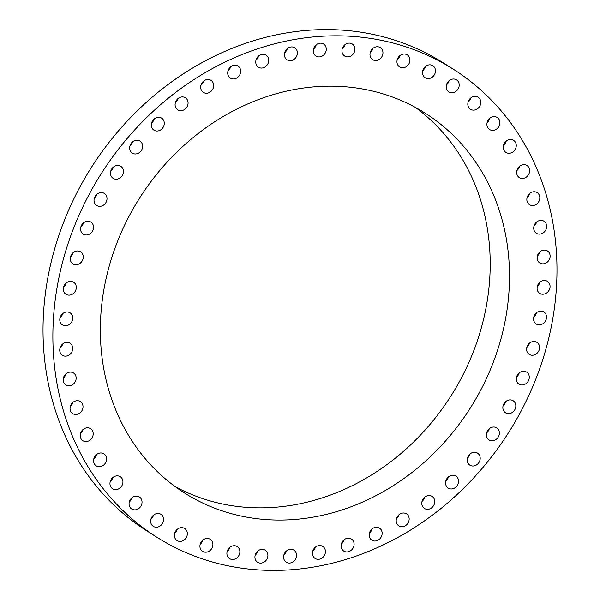 <?xml version="1.0" encoding="UTF-8"?>
<svg xmlns="http://www.w3.org/2000/svg" width="600" height="600" viewBox="0 0 600 600"><rect width="100%" height="100%" fill="white"/><g stroke="black" fill="none" stroke-linecap="round" stroke-linejoin="round"><path stroke-width="0.9" d="M232.125 546.067A7.133 6.217 122.3 0 0 227.048 551.97A7.133 6.217 122.3 0 0 229.575 558.63A7.133 6.217 122.3 0 0 234.653 559.132A7.133 6.217 122.3 0 0 239.73 553.23A7.133 6.217 122.3 0 0 237.202 546.57A7.133 6.217 122.3 0 0 232.125 546.067M227.138 551.572A7.133 6.217 122.3 0 0 229.785 547.395M552.15 218.903A277.005 241.335 122.3 0 0 453.112 69.082A277.005 241.335 122.3 0 0 169.065 97.597A277.005 241.335 122.3 0 0 57.705 387.338A277.005 241.335 122.3 0 0 156.743 537.158A277.005 241.335 122.3 0 0 440.783 508.643A277.005 241.335 122.3 0 0 552.15 218.903M453.112 69.082L443.257 62.843A277.005 241.335 122.3 0 0 159.218 91.358A277.005 241.335 122.3 0 0 47.85 381.097A277.005 241.335 122.3 0 0 146.887 530.918L156.743 537.158M175.208 486.645A224.827 195.877 122.3 0 0 400.875 453.6A224.827 195.877 122.3 0 0 486.285 222.548A224.827 195.877 122.3 0 0 415.35 107.377M505.582 234.765A224.827 195.877 122.3 0 0 425.197 113.167A224.827 195.877 122.3 0 0 194.655 136.305A224.827 195.877 122.3 0 0 104.265 371.475A224.827 195.877 122.3 0 0 184.65 493.072A224.827 195.877 122.3 0 0 415.192 469.935A224.827 195.877 122.3 0 0 505.582 234.765M259.388 550.013A7.133 6.217 122.3 0 0 255 556.02A7.133 6.217 122.3 0 0 257.595 562.268A7.133 6.217 122.3 0 0 263.438 562.463A7.133 6.217 122.3 0 0 267.825 556.455A7.133 6.217 122.3 0 0 265.23 550.207A7.133 6.217 122.3 0 0 259.388 550.013M287.317 550.357A7.133 6.217 122.3 0 0 286.252 562.207A7.133 6.217 122.3 0 0 292.822 562.005A7.133 6.217 122.3 0 0 293.888 550.155A7.133 6.217 122.3 0 0 287.317 550.357M315.502 547.095A7.133 6.217 122.3 0 0 315.127 558.465A7.133 6.217 122.3 0 0 322.38 557.775A7.133 6.217 122.3 0 0 322.763 546.412A7.133 6.217 122.3 0 0 315.502 547.095M343.53 540.278A7.133 6.217 122.3 0 0 343.793 551.085A7.133 6.217 122.3 0 0 351.69 549.832A7.133 6.217 122.3 0 0 351.428 539.033A7.133 6.217 122.3 0 0 343.53 540.278M371.002 530.002A7.133 6.217 122.3 0 0 371.843 540.18A7.133 6.217 122.3 0 0 380.317 538.29A7.133 6.217 122.3 0 0 379.478 528.12A7.133 6.217 122.3 0 0 371.002 530.002M397.507 516.42A7.133 6.217 122.3 0 0 398.857 525.9A7.133 6.217 122.3 0 0 407.842 523.32A7.133 6.217 122.3 0 0 406.493 513.847A7.133 6.217 122.3 0 0 397.507 516.42M422.662 499.725A7.133 6.217 122.3 0 0 424.447 508.463A7.133 6.217 122.3 0 0 433.868 505.14A7.133 6.217 122.3 0 0 432.082 496.403A7.133 6.217 122.3 0 0 422.662 499.725M446.1 480.165A7.133 6.217 122.3 0 0 448.245 488.115A7.133 6.217 122.3 0 0 458.018 484.013A7.133 6.217 122.3 0 0 455.873 476.062A7.133 6.217 122.3 0 0 446.1 480.165M467.475 458.018A7.133 6.217 122.3 0 0 469.89 465.165A7.133 6.217 122.3 0 0 479.933 460.252A7.133 6.217 122.3 0 0 477.518 453.105A7.133 6.217 122.3 0 0 467.475 458.018M486.487 433.62A7.133 6.217 122.3 0 0 489.075 439.935A7.133 6.217 122.3 0 0 499.29 434.19A7.133 6.217 122.3 0 0 496.702 427.875A7.133 6.217 122.3 0 0 486.487 433.62M502.853 407.31A7.133 6.217 122.3 0 0 505.515 412.793A7.133 6.217 122.3 0 0 512.145 412.553A7.133 6.217 122.3 0 0 515.82 406.222A7.133 6.217 122.3 0 0 513.15 400.74A7.133 6.217 122.3 0 0 506.52 400.98A7.133 6.217 122.3 0 0 502.853 407.31M516.322 379.485A7.133 6.217 122.3 0 0 518.977 384.15A7.133 6.217 122.3 0 0 525.96 383.67A7.133 6.217 122.3 0 0 529.268 376.755A7.133 6.217 122.3 0 0 526.612 372.09A7.133 6.217 122.3 0 0 519.638 372.57A7.133 6.217 122.3 0 0 516.322 379.485M526.717 350.55A7.133 6.217 122.3 0 0 529.268 354.405A7.133 6.217 122.3 0 0 536.58 353.67A7.133 6.217 122.3 0 0 539.452 346.207A7.133 6.217 122.3 0 0 536.903 342.353A7.133 6.217 122.3 0 0 529.582 343.087A7.133 6.217 122.3 0 0 526.717 350.55M533.873 320.918A7.133 6.217 122.3 0 0 536.227 324.007A7.133 6.217 122.3 0 0 543.862 322.995A7.133 6.217 122.3 0 0 546.21 315.038A7.133 6.217 122.3 0 0 543.862 311.947A7.133 6.217 122.3 0 0 536.22 312.96A7.133 6.217 122.3 0 0 533.873 320.918M537.697 291.03A7.133 6.217 122.3 0 0 539.76 293.385A7.133 6.217 122.3 0 0 547.702 292.08A7.133 6.217 122.3 0 0 549.45 283.688A7.133 6.217 122.3 0 0 547.388 281.332A7.133 6.217 122.3 0 0 539.445 282.638A7.133 6.217 122.3 0 0 537.697 291.03M538.118 261.315A7.133 6.217 122.3 0 0 539.805 262.995A7.133 6.217 122.3 0 0 548.055 261.382A7.133 6.217 122.3 0 0 549.127 252.623A7.133 6.217 122.3 0 0 547.44 250.942A7.133 6.217 122.3 0 0 539.197 252.555A7.133 6.217 122.3 0 0 538.118 261.315M535.148 232.208A7.133 6.217 122.3 0 0 536.377 233.28A7.133 6.217 122.3 0 0 544.898 231.337A7.133 6.217 122.3 0 0 545.243 222.3A7.133 6.217 122.3 0 0 544.013 221.228A7.133 6.217 122.3 0 0 535.493 223.17A7.133 6.217 122.3 0 0 535.148 232.208M528.81 204.142A7.133 6.217 122.3 0 0 529.515 204.675A7.133 6.217 122.3 0 0 538.298 202.388A7.133 6.217 122.3 0 0 537.855 193.147A7.133 6.217 122.3 0 0 537.15 192.615A7.133 6.217 122.3 0 0 528.368 194.903A7.133 6.217 122.3 0 0 528.81 204.142M519.217 177.517A7.133 6.217 122.3 0 0 519.33 177.585A7.133 6.217 122.3 0 0 528.352 174.945A7.133 6.217 122.3 0 0 527.07 165.6A7.133 6.217 122.3 0 0 526.957 165.532A7.133 6.217 122.3 0 0 517.935 168.172A7.133 6.217 122.3 0 0 519.217 177.517M506.498 152.722A7.133 6.217 122.3 0 0 515.205 149.415A7.133 6.217 122.3 0 0 513.585 140.363A7.133 6.217 122.3 0 0 513.045 140.062A7.133 6.217 122.3 0 0 504.338 143.37A7.133 6.217 122.3 0 0 505.95 152.422A7.133 6.217 122.3 0 0 506.498 152.722M490.83 130.118A7.133 6.217 122.3 0 0 499.05 126.15A7.133 6.217 122.3 0 0 497.228 117.48A7.133 6.217 122.3 0 0 495.982 116.903A7.133 6.217 122.3 0 0 487.77 120.87A7.133 6.217 122.3 0 0 489.592 129.54A7.133 6.217 122.3 0 0 490.83 130.118M472.463 110.04A7.133 6.217 122.3 0 0 480.12 105.502A7.133 6.217 122.3 0 0 478.118 97.222A7.133 6.217 122.3 0 0 476.138 96.458A7.133 6.217 122.3 0 0 468.48 100.995A7.133 6.217 122.3 0 0 470.482 109.275A7.133 6.217 122.3 0 0 472.463 110.04M451.643 92.775A7.133 6.217 122.3 0 0 458.707 87.758A7.133 6.217 122.3 0 0 456.54 79.875A7.133 6.217 122.3 0 0 453.795 79.02A7.133 6.217 122.3 0 0 446.737 84.045A7.133 6.217 122.3 0 0 448.905 91.927A7.133 6.217 122.3 0 0 451.643 92.775M428.692 78.578A7.133 6.217 122.3 0 0 435.112 73.17A7.133 6.217 122.3 0 0 432.803 65.692A7.133 6.217 122.3 0 0 429.285 64.852A7.133 6.217 122.3 0 0 422.857 70.267A7.133 6.217 122.3 0 0 425.168 77.745A7.133 6.217 122.3 0 0 428.692 78.578M403.935 67.657A7.133 6.217 122.3 0 0 409.688 61.957A7.133 6.217 122.3 0 0 407.257 54.885A7.133 6.217 122.3 0 0 402.952 54.165A7.133 6.217 122.3 0 0 397.2 59.865A7.133 6.217 122.3 0 0 399.63 66.938A7.133 6.217 122.3 0 0 403.935 67.657M377.73 60.172A7.133 6.217 122.3 0 0 382.808 54.27A7.133 6.217 122.3 0 0 380.28 47.61A7.133 6.217 122.3 0 0 375.195 47.108A7.133 6.217 122.3 0 0 370.125 53.01A7.133 6.217 122.3 0 0 372.645 59.662A7.133 6.217 122.3 0 0 377.73 60.172M350.468 56.227A7.133 6.217 122.3 0 0 354.855 50.22A7.133 6.217 122.3 0 0 352.26 43.973A7.133 6.217 122.3 0 0 346.418 43.777A7.133 6.217 122.3 0 0 342.03 49.785A7.133 6.217 122.3 0 0 344.625 56.025A7.133 6.217 122.3 0 0 350.468 56.227M322.538 55.883A7.133 6.217 122.3 0 0 323.603 44.025A7.133 6.217 122.3 0 0 317.032 44.235A7.133 6.217 122.3 0 0 315.968 56.085A7.133 6.217 122.3 0 0 322.538 55.883M294.353 59.137A7.133 6.217 122.3 0 0 294.728 47.775A7.133 6.217 122.3 0 0 287.468 48.457A7.133 6.217 122.3 0 0 287.093 59.828A7.133 6.217 122.3 0 0 294.353 59.137M266.317 65.955A7.133 6.217 122.3 0 0 266.055 55.155A7.133 6.217 122.3 0 0 258.157 56.407A7.133 6.217 122.3 0 0 258.42 67.207A7.133 6.217 122.3 0 0 266.317 65.955M238.853 76.23A7.133 6.217 122.3 0 0 238.005 66.06A7.133 6.217 122.3 0 0 229.538 67.942A7.133 6.217 122.3 0 0 230.377 78.12A7.133 6.217 122.3 0 0 238.853 76.23M212.347 89.82A7.133 6.217 122.3 0 0 210.99 80.34A7.133 6.217 122.3 0 0 202.005 82.912A7.133 6.217 122.3 0 0 203.362 92.392A7.133 6.217 122.3 0 0 212.347 89.82M187.192 106.515A7.133 6.217 122.3 0 0 185.4 97.778A7.133 6.217 122.3 0 0 175.98 101.093A7.133 6.217 122.3 0 0 177.773 109.83A7.133 6.217 122.3 0 0 187.192 106.515M163.755 126.075A7.133 6.217 122.3 0 0 161.61 118.125A7.133 6.217 122.3 0 0 151.837 122.22A7.133 6.217 122.3 0 0 153.975 130.178A7.133 6.217 122.3 0 0 163.755 126.075M142.373 148.222A7.133 6.217 122.3 0 0 139.965 141.075A7.133 6.217 122.3 0 0 129.922 145.988A7.133 6.217 122.3 0 0 132.33 153.127A7.133 6.217 122.3 0 0 142.373 148.222M123.368 172.62A7.133 6.217 122.3 0 0 120.78 166.305A7.133 6.217 122.3 0 0 110.558 172.042A7.133 6.217 122.3 0 0 113.145 178.358A7.133 6.217 122.3 0 0 123.368 172.62M107.002 198.93A7.133 6.217 122.3 0 0 104.333 193.44A7.133 6.217 122.3 0 0 97.703 193.688A7.133 6.217 122.3 0 0 94.035 200.01A7.133 6.217 122.3 0 0 96.705 205.5A7.133 6.217 122.3 0 0 103.335 205.252A7.133 6.217 122.3 0 0 107.002 198.93M93.525 226.755A7.133 6.217 122.3 0 0 90.87 222.09A7.133 6.217 122.3 0 0 83.895 222.57A7.133 6.217 122.3 0 0 80.58 229.485A7.133 6.217 122.3 0 0 83.242 234.142A7.133 6.217 122.3 0 0 90.218 233.67A7.133 6.217 122.3 0 0 93.525 226.755M83.137 255.69A7.133 6.217 122.3 0 0 80.588 251.835A7.133 6.217 122.3 0 0 73.267 252.57A7.133 6.217 122.3 0 0 70.403 260.025A7.133 6.217 122.3 0 0 72.953 263.888A7.133 6.217 122.3 0 0 80.265 263.153A7.133 6.217 122.3 0 0 83.137 255.69M75.975 285.322A7.133 6.217 122.3 0 0 73.627 282.233A7.133 6.217 122.3 0 0 65.985 283.245A7.133 6.217 122.3 0 0 63.645 291.202A7.133 6.217 122.3 0 0 65.992 294.285A7.133 6.217 122.3 0 0 73.635 293.28A7.133 6.217 122.3 0 0 75.975 285.322M72.157 315.21A7.133 6.217 122.3 0 0 70.095 312.855A7.133 6.217 122.3 0 0 62.145 314.153A7.133 6.217 122.3 0 0 60.398 322.553A7.133 6.217 122.3 0 0 62.46 324.907A7.133 6.217 122.3 0 0 70.41 323.603A7.133 6.217 122.3 0 0 72.157 315.21M71.73 344.925A7.133 6.217 122.3 0 0 70.043 343.237A7.133 6.217 122.3 0 0 61.8 344.858A7.133 6.217 122.3 0 0 60.72 353.61A7.133 6.217 122.3 0 0 62.415 355.298A7.133 6.217 122.3 0 0 70.657 353.678A7.133 6.217 122.3 0 0 71.73 344.925M74.707 374.025A7.133 6.217 122.3 0 0 73.477 372.96A7.133 6.217 122.3 0 0 64.95 374.895A7.133 6.217 122.3 0 0 64.605 383.94A7.133 6.217 122.3 0 0 65.843 385.013A7.133 6.217 122.3 0 0 74.363 383.07A7.133 6.217 122.3 0 0 74.707 374.025M81.037 402.097A7.133 6.217 122.3 0 0 80.332 401.565A7.133 6.217 122.3 0 0 71.55 403.853A7.133 6.217 122.3 0 0 72 413.092A7.133 6.217 122.3 0 0 72.705 413.618A7.133 6.217 122.3 0 0 81.488 411.338A7.133 6.217 122.3 0 0 81.037 402.097M90.637 428.722A7.133 6.217 122.3 0 0 90.525 428.655A7.133 6.217 122.3 0 0 81.502 431.287A7.133 6.217 122.3 0 0 82.785 440.632A7.133 6.217 122.3 0 0 82.89 440.707A7.133 6.217 122.3 0 0 91.92 438.067A7.133 6.217 122.3 0 0 90.637 428.722M103.358 453.518A7.133 6.217 122.3 0 0 94.65 456.825A7.133 6.217 122.3 0 0 96.27 465.87A7.133 6.217 122.3 0 0 96.81 466.178A7.133 6.217 122.3 0 0 105.517 462.87A7.133 6.217 122.3 0 0 103.898 453.817A7.133 6.217 122.3 0 0 103.358 453.518M119.017 476.123A7.133 6.217 122.3 0 0 110.805 480.09A7.133 6.217 122.3 0 0 112.627 488.752A7.133 6.217 122.3 0 0 113.865 489.338A7.133 6.217 122.3 0 0 122.085 485.37A7.133 6.217 122.3 0 0 120.262 476.7A7.133 6.217 122.3 0 0 119.017 476.123M137.392 496.2A7.133 6.217 122.3 0 0 129.727 500.737A7.133 6.217 122.3 0 0 131.738 509.018A7.133 6.217 122.3 0 0 133.718 509.783A7.133 6.217 122.3 0 0 141.375 505.245A7.133 6.217 122.3 0 0 139.373 496.965A7.133 6.217 122.3 0 0 137.392 496.2M158.205 513.465A7.133 6.217 122.3 0 0 151.148 518.482A7.133 6.217 122.3 0 0 153.315 526.365A7.133 6.217 122.3 0 0 156.06 527.22A7.133 6.217 122.3 0 0 163.118 522.195A7.133 6.217 122.3 0 0 160.95 514.312A7.133 6.217 122.3 0 0 158.205 513.465M181.163 527.655A7.133 6.217 122.3 0 0 174.743 533.07A7.133 6.217 122.3 0 0 177.053 540.548A7.133 6.217 122.3 0 0 180.57 541.38A7.133 6.217 122.3 0 0 186.99 535.972A7.133 6.217 122.3 0 0 184.68 528.495A7.133 6.217 122.3 0 0 181.163 527.655M205.92 538.582A7.133 6.217 122.3 0 0 200.167 544.283A7.133 6.217 122.3 0 0 202.59 551.355A7.133 6.217 122.3 0 0 206.895 552.075A7.133 6.217 122.3 0 0 212.655 546.368A7.133 6.217 122.3 0 0 210.225 539.303A7.133 6.217 122.3 0 0 205.92 538.582M342.195 48.968A7.133 6.217 122.3 0 0 344.835 44.797M283.822 555.15A7.133 6.217 122.3 0 0 286.462 550.98M313.538 49.02A7.133 6.217 122.3 0 0 316.178 44.85M312.697 551.408A7.133 6.217 122.3 0 0 315.337 547.23M284.663 52.77A7.133 6.217 122.3 0 0 287.303 48.593M341.362 544.028A7.133 6.217 122.3 0 0 341.843 543.592A7.133 6.217 122.3 0 0 344.01 539.85M255.99 60.15A7.133 6.217 122.3 0 0 256.47 59.722A7.133 6.217 122.3 0 0 258.638 55.972M369.413 533.115A7.133 6.217 122.3 0 0 370.462 532.058A7.133 6.217 122.3 0 0 372.053 528.945M227.947 71.055A7.133 6.217 122.3 0 0 228.998 69.998A7.133 6.217 122.3 0 0 230.587 66.885M396.428 518.842A7.133 6.217 122.3 0 0 397.995 517.088A7.133 6.217 122.3 0 0 399.067 514.665M200.933 85.335A7.133 6.217 122.3 0 0 202.493 83.58A7.133 6.217 122.3 0 0 203.572 81.157M422.018 501.405A7.133 6.217 122.3 0 0 424.02 498.908A7.133 6.217 122.3 0 0 424.665 497.228M175.335 102.773A7.133 6.217 122.3 0 0 177.337 100.275A7.133 6.217 122.3 0 0 177.983 98.595M445.808 481.058A7.133 6.217 122.3 0 0 448.162 477.78A7.133 6.217 122.3 0 0 448.455 476.88M151.545 123.12A7.133 6.217 122.3 0 0 153.9 119.835A7.133 6.217 122.3 0 0 154.192 118.942M467.46 458.1A7.133 6.217 122.3 0 0 470.077 454.013A7.133 6.217 122.3 0 0 470.1 453.93M129.9 146.07A7.133 6.217 122.3 0 0 132.525 141.983A7.133 6.217 122.3 0 0 132.54 141.9M486.645 432.87A7.133 6.217 122.3 0 0 489.285 428.7M110.715 171.3A7.133 6.217 122.3 0 0 113.355 167.13M503.085 405.735A7.133 6.217 122.3 0 0 505.732 401.565M94.267 198.435A7.133 6.217 122.3 0 0 96.915 194.265M516.548 377.085A7.133 6.217 122.3 0 0 519.195 372.915M80.805 227.085A7.133 6.217 122.3 0 0 83.453 222.915M526.838 347.347A7.133 6.217 122.3 0 0 529.477 343.17M70.523 256.83A7.133 6.217 122.3 0 0 73.162 252.653M533.798 316.942A7.133 6.217 122.3 0 0 536.438 312.772M63.562 287.228A7.133 6.217 122.3 0 0 66.203 283.058M537.322 286.327A7.133 6.217 122.3 0 0 539.97 282.15M60.03 317.85A7.133 6.217 122.3 0 0 62.677 313.673M537.375 255.938A7.133 6.217 122.3 0 0 540.023 251.76M59.977 348.24A7.133 6.217 122.3 0 0 62.625 344.062M533.947 226.222A7.133 6.217 122.3 0 0 536.588 222.045M63.412 377.955A7.133 6.217 122.3 0 0 66.052 373.778M527.085 197.61A7.133 6.217 122.3 0 0 529.732 193.44M70.267 406.56A7.133 6.217 122.3 0 0 72.915 402.39M516.893 170.528A7.133 6.217 122.3 0 0 519.54 166.35M80.46 433.65A7.133 6.217 122.3 0 0 83.108 429.472M503.52 145.358A7.133 6.217 122.3 0 0 506.168 141.188M93.832 458.812A7.133 6.217 122.3 0 0 96.48 454.643M487.162 122.475A7.133 6.217 122.3 0 0 489.803 118.305M110.198 481.695A7.133 6.217 122.3 0 0 112.837 477.525M468.053 102.218A7.133 6.217 122.3 0 0 470.692 98.04M129.308 501.96A7.133 6.217 122.3 0 0 131.947 497.783M446.475 84.87A7.133 6.217 122.3 0 0 449.115 80.692M150.885 519.308A7.133 6.217 122.3 0 0 153.525 515.13M422.737 70.688A7.133 6.217 122.3 0 0 425.385 66.51M174.615 533.49A7.133 6.217 122.3 0 0 177.262 529.312M397.192 59.88A7.133 6.217 122.3 0 0 399.84 55.703M200.16 544.298A7.133 6.217 122.3 0 0 202.808 540.12M370.215 52.605A7.133 6.217 122.3 0 0 372.862 48.427M255.165 555.202A7.133 6.217 122.3 0 0 257.805 551.033"/></g></svg>
